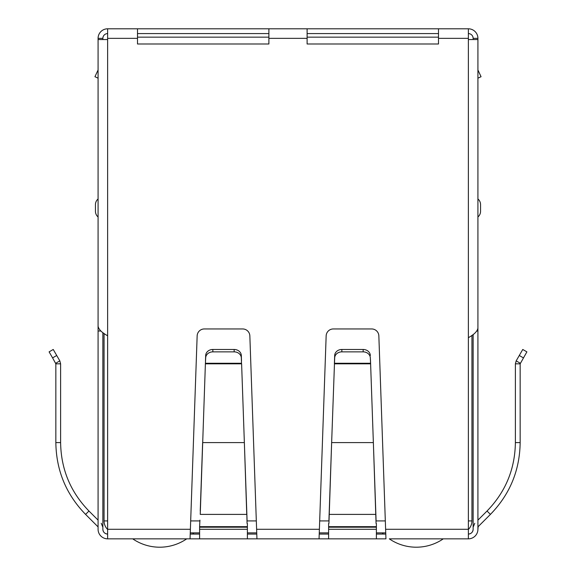 <?xml version="1.0" encoding="UTF-8"?>
<svg xmlns="http://www.w3.org/2000/svg" width="576" height="576" viewBox="0 0 576 576"><rect width="100%" height="100%" fill="white"/><g stroke="black" fill="none" stroke-linecap="round" stroke-linejoin="round"><path stroke-width="0.86" d="M137.498 38.354L137.498 28.8L268.891 28.8L268.891 43.992L137.498 43.992L137.498 38.354L107.633 38.354L107.633 39.55L98.078 39.55L98.078 326.225C98.654 329.414 101.837 332.597 107.633 335.779L107.633 538.841L190.051 538.841L197.15 335.866A7.164 7.164 0 0 1 204.314 328.954L242.683 328.954A7.164 7.164 0 0 1 249.847 335.866L256.946 538.841L186.718 538.841A47.779 47.779 0 0 1 132.71 538.841M124.358 538.841L123.163 538.841M112.414 538.841L118.382 538.841M457.618 538.841L463.586 538.841M452.837 538.841L451.642 538.841M443.29 538.841A47.779 47.779 0 0 1 389.282 538.841L468.367 538.841A9.554 9.554 0 0 0 477.922 529.286L478.145 526.673L490.421 514.397C509.854 494.388 519.761 470.455 520.157 442.598L520.157 363.83L526.896 351.864L522.756 349.474L516.175 360.871L520.308 363.262M385.949 538.841L319.054 538.841L326.153 335.866A7.164 7.164 0 0 1 333.317 328.954L371.686 328.954A7.164 7.164 0 0 1 378.85 335.866L385.949 538.841M256.946 538.841L319.054 538.841M107.633 538.841A9.554 9.554 0 0 1 98.078 529.286L98.078 527.213M107.633 534.06A4.781 4.781 0 0 1 102.859 529.286C103.14 532.188 104.738 533.779 107.633 534.06A4.781 4.781 0 0 1 102.859 529.286L102.859 332.59M101.239 523.296L102.859 527.213M97.855 526.673L85.579 514.397C66.161 494.41 56.246 470.484 55.843 442.598L55.843 363.83L60.617 363.83L60.617 442.598L55.843 442.598M85.579 514.397L88.956 511.013L98.078 520.135L98.078 335.866M88.956 511.013C70.459 491.976 61.013 469.174 60.617 442.598M52.582 357.883L55.843 363.83L55.692 363.262L59.825 360.871L60.617 363.83L59.825 360.871L53.244 349.474L49.104 351.864L52.582 357.883L56.722 355.493M247.385 538.841L247.385 529.286L199.613 529.286L199.613 538.841M199.613 527.206L199.613 526.673L247.385 526.673L247.385 527.206L199.613 527.206L199.613 529.286M199.93 520.135L199.613 526.673M247.385 527.206L247.385 529.286M247.068 520.135L241.61 363.83L205.387 363.83L200.246 514.397L246.751 514.397L244.361 442.598L202.637 442.598L200.246 511.013M247.385 526.673L247.385 523.512M247.068 523.512L246.751 511.013M241.51 363.262L241.322 357.883A7.164 6.206 180 0 0 234.158 351.864L212.839 351.864A7.164 6.206 180 0 0 205.675 357.883L205.387 363.83L205.488 363.262L241.51 363.262M241.322 357.883L241.322 355.493A7.164 6.206 180 0 0 234.158 349.474L212.839 349.474A7.164 6.206 180 0 0 205.675 355.493L205.488 360.871M241.322 355.493L241.51 360.871M328.615 523.512L328.615 538.841M376.387 538.841L376.387 523.512M376.07 523.512L373.363 442.598L376.07 520.135M328.932 520.135L329.249 511.013L329.249 514.397L375.754 514.397L375.754 511.013M328.932 523.512L331.639 442.598L329.249 511.013M370.613 363.83L373.363 442.598L331.639 442.598L334.678 357.883A7.164 6.206 0 0 1 341.842 351.864L363.161 351.864A7.164 6.206 0 0 1 370.325 357.883L370.613 363.83L370.512 360.871L370.512 363.262L334.49 363.262L334.49 360.871L334.39 363.83L370.613 363.83M370.325 357.883L370.512 360.871M341.842 351.864L341.842 349.474A7.164 6.206 180 0 0 334.678 355.493L334.49 360.871M370.325 355.493A7.164 6.206 180 0 0 363.161 349.474L363.161 351.864M341.842 349.474L363.161 349.474M468.367 534.06A4.781 4.781 0 0 0 473.141 529.286A4.781 4.781 0 0 1 468.367 534.06C471.262 533.779 472.86 532.188 473.141 529.286L473.141 334.505M477.922 527.213L478.145 526.673M473.141 527.213L474.761 523.296M520.157 363.83L515.383 363.83L515.383 442.598C515.002 469.138 505.555 491.94 487.044 511.013L477.922 520.135L477.922 335.866M515.383 363.83L516.175 360.871M385.603 529.286L468.367 529.286L468.367 538.841M376.387 534.06L385.718 534.06M319.284 534.06L328.615 534.06M247.385 534.06L256.716 534.06M190.282 534.06L199.613 534.06M468.367 529.286L468.367 337.687C474.17 334.498 477.36 331.315 477.922 328.133L477.922 39.55L468.367 39.55L468.367 28.8A9.554 9.554 0 0 1 477.922 38.354L477.922 100.469M438.502 28.8L438.502 43.992L307.109 43.992L307.109 28.8L468.367 28.8M100.879 330.998L98.078 330.998L98.078 139.889M98.078 529.286L98.078 330.998M98.078 207.972L98.078 198.965A7.409 7.409 0 0 0 95.45 204.624L95.45 211.313A7.409 7.409 0 0 0 98.078 216.972A7.409 7.409 0 0 1 95.45 211.313M477.922 139.889L477.922 529.286M477.922 330.998L476.878 330.998M477.922 78.17L481.054 76.709L477.922 69.991M480.55 211.313A7.409 7.409 -76 0 1 477.922 216.972A7.409 7.409 -76 0 0 480.55 211.313L480.55 204.624A7.409 7.409 0 0 0 477.922 198.965A7.409 7.409 0 0 1 480.55 204.624M107.633 38.354L107.633 28.8L137.498 28.8M268.891 28.8L307.109 28.8M438.502 33.581L307.109 33.581M268.891 33.581L137.498 33.581M468.367 33.581A4.781 4.781 0 0 1 473.141 38.354L473.141 39.55M102.859 39.55L102.859 38.354A4.781 4.781 0 0 1 107.633 33.581M107.633 28.8A9.554 9.554 0 0 0 98.078 38.354L98.078 100.469M477.922 38.354L473.141 38.354M102.859 38.354L98.078 38.354M98.078 78.17L94.946 76.709L98.078 69.991M438.502 37.159L307.109 37.159M268.891 37.159L137.498 37.159M468.367 520.92L471.946 520.92L471.946 335.347M190.318 532.865L199.613 532.865M247.385 532.865L256.68 532.865M319.32 532.865L328.615 532.865M376.387 532.865L385.682 532.865M104.054 333.439L104.054 520.92A11.945 11.945 0 0 0 107.633 529.452M471.946 520.92A11.945 11.945 0 0 1 468.367 529.452M193.838 532.865A47.779 47.779 0 0 1 192.622 534.06M383.378 534.06A47.779 47.779 0 0 1 382.162 532.865M205.675 357.883L205.675 355.493M212.839 351.864L212.839 349.474M234.158 351.864L234.158 349.474M256.601 529.286L319.399 529.286M376.387 529.286L328.615 529.286M328.615 527.206L376.387 527.206M328.615 526.673L376.387 526.673M334.678 357.883L334.678 355.493M487.044 511.013L490.421 514.397M515.383 442.598L520.157 442.598M523.418 357.883L519.278 355.493M107.633 529.286L190.397 529.286M468.367 337.687L468.367 39.55M107.633 39.55L107.633 335.779M468.367 38.354L438.502 38.354M307.109 38.354L268.891 38.354M190.692 520.92L199.613 520.92M247.385 520.92L256.306 520.92M319.694 520.92L328.615 520.92M376.387 520.92L385.308 520.92M104.054 520.92L107.633 520.92"/></g></svg>
